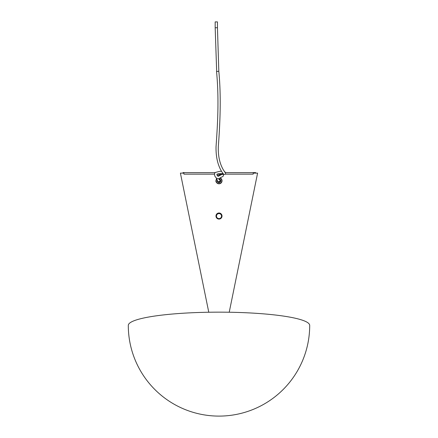 <?xml version="1.0" encoding="UTF-8"?>
<svg xmlns="http://www.w3.org/2000/svg" width="438" height="438" viewBox="0 0 438 438"><rect width="100%" height="100%" fill="white"/><g stroke="black" fill="none" stroke-linecap="round" stroke-linejoin="round"><path stroke-width="0.66" d="M253.202 173.125L257.593 173.125L229.227 312.234M208.773 312.234L180.407 173.125L183.916 173.125M225.482 172.621L253.197 172.621L253.202 174.132L225.187 174.132M223.517 174.132L216.991 174.132M214.423 174.132L183.916 174.132L183.916 172.621L215.178 172.621M253.202 172.621L255.633 172.621L255.633 173.125M183.002 173.125L183.002 172.621L183.916 172.621M215.978 216.011A3.022 3.017 0 0 1 219.044 212.994A3.022 3.017 0 0 1 222.022 216.011L222.022 216.065A3.022 3.017 0 0 1 218.956 219.082A3.022 3.017 0 0 1 215.978 216.065A3.022 3.017 0 0 1 219.044 213.049A3.022 3.017 0 0 1 222.022 216.065C221.836 217.921 220.812 218.929 218.956 219.082C217.144 218.885 216.148 217.878 215.978 216.065L215.978 216.011M220.04 177.959A3.022 3.017 0 0 1 218.83 183.807A3.022 3.017 0 0 1 215.978 180.795L215.978 180.741A3.022 3.017 0 0 1 216.558 178.961M220.757 180.68A1.763 1.763 0 0 1 218.901 182.312A1.763 1.763 0 0 1 217.243 180.68M219.022 179.043A1.763 1.763 0 0 1 220.763 180.806A1.763 1.763 0 0 1 218.901 182.564A1.763 1.763 0 0 1 217.253 180.582M220.09 177.927A3.022 3.017 0 0 1 222.022 180.741L222.022 180.795C221.82 182.706 220.752 183.714 218.83 183.807C216.558 182.865 215.606 181.863 215.978 180.795A3.022 3.017 0 0 1 216.569 179M216.481 216.098L216.481 216.076A2.518 2.518 180 0 1 219 213.563A2.518 2.518 180 0 1 221.519 216.076L221.519 216.098A2.518 2.518 180 0 0 219 213.585A2.518 2.518 180 0 0 216.481 216.098A2.518 2.518 180 0 0 219 218.617A2.518 2.518 180 0 0 221.519 216.098M217.451 27.742L217.451 21.9L215.178 21.9L215.178 27.742L217.451 27.742L218.814 71.312L216.668 71.471L215.178 27.742M219 181.901A1.133 1.133 180 0 0 220.133 180.768L220.133 180.308A1.133 1.133 180 0 0 219.077 179.18M219.679 312.152A90.699 13.249 0 0 1 309.699 325.401A90.699 90.699 0 0 1 218.901 416.1A90.699 90.699 0 0 1 128.301 325.401A90.699 13.249 0 0 1 128.301 325.303A90.699 13.249 0 0 1 219.679 312.152M219.044 213.311A2.77 2.765 180 0 0 216.23 216.038A2.77 2.765 180 0 0 218.956 218.847A2.77 2.765 180 0 0 221.77 216.12A2.77 2.765 180 0 0 219.044 213.311M216.679 179.29A2.77 2.765 180 0 0 218.841 183.571A2.77 2.765 180 0 0 219.739 178.14M216.202 177.981L217.889 181.403L218.978 181.918L220.133 180.768A1.133 1.133 180 0 0 219.405 179.711M218.989 179.646L219.471 179.772L218.825 178.551M217.117 175.616L222.033 174.275L223.035 174.439C223.692 174.904 223.681 175.55 222.997 176.377L220.139 177.894C218.852 178.912 217.587 178.972 216.339 178.085L214.806 176.081L214.461 173.864L214.719 173.191L215.365 172.463L219.608 171.346L221.519 171.269M221.869 174.412L218.053 176.404L216.783 174.242L218.234 173.793L223.019 173.601M224.349 171.576L225.039 171.975C226.61 174.603 224.437 174.636 223.462 174.083L221.683 171.554C217.719 165.038 215.841 156.766 216.043 146.741C217.571 124.562 219.214 99.672 216.547 71.449M224.973 172.391L223.046 169.336C219.619 163.155 218.036 155.638 218.31 146.774C219.991 124.326 221.343 96.924 218.814 71.312"/></g></svg>
